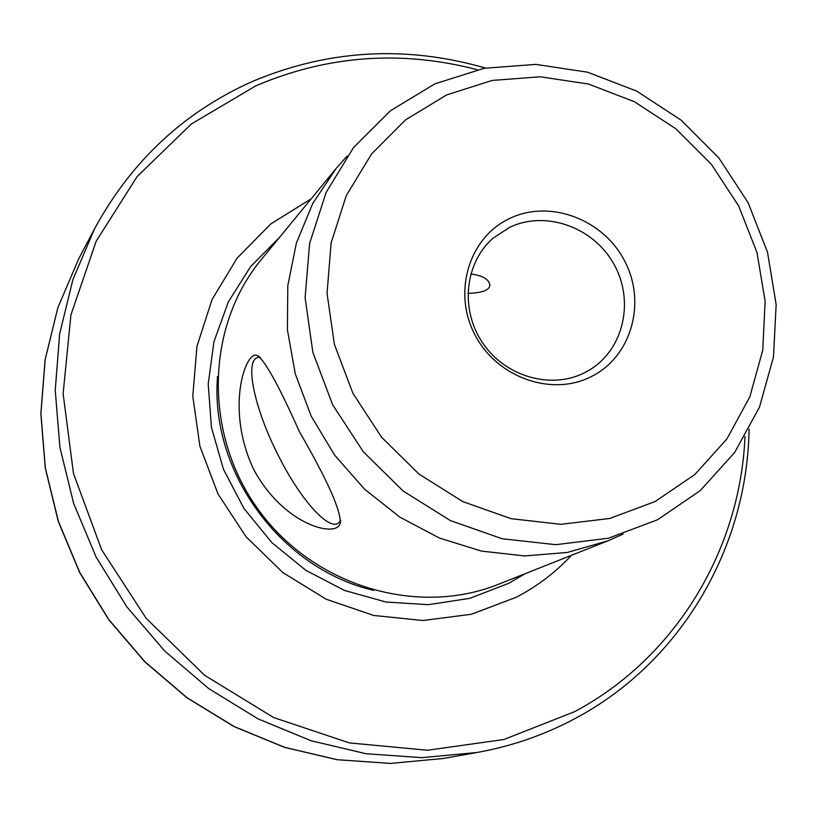 <?xml version="1.0" encoding="UTF-8"?>
<svg xmlns="http://www.w3.org/2000/svg" width="817" height="817" viewBox="0 0 817 817"><rect width="100%" height="100%" fill="white"/><g stroke="black" fill="none" stroke-linecap="round" stroke-linejoin="round"><path stroke-width="1.23" d="M607.94 540.823L498.564 584.247C417.201 617.019 313.83 586.085 258.795 510.298C203.382 434.787 205.424 326.902 261.43 259.397L336.124 168.455L312.697 203.586L296.357 243.139L287.798 285.746L287.41 329.864L295.284 373.869L311.185 416.119L334.531 455.018L364.464 489.107L399.86 517.12L439.372 538.025L481.499 551.107L524.688 555.938L567.345 552.435L607.94 540.823L623.146 534.083M260.327 357.233L258.07 357.438C243.915 360.144 254.751 409.664 278.423 455.702C300.135 499.207 329.2 532.051 339.045 522.584L340.822 520.337M253.607 469.285C283.601 525.331 336.073 538.015 340.127 523.615C341.526 511.769 327.964 481.152 299.441 431.744C278.27 384.327 264.054 358.857 256.793 355.324C245.57 350.953 225.063 408.5 253.607 469.285M591.099 376.708C631.275 357.019 646.676 303.036 624.821 261.317C603.538 219.313 550.055 199.072 509.869 218.374C469.367 237.053 452.434 291.475 474.626 334.194C496.225 377.209 551.261 397.021 591.099 376.708M584.267 372.858L589.69 369.866C623.882 349.278 634.697 300.503 613.781 263.891C593.316 227.044 545.552 210.071 509.614 227.351L493.386 237.941C464.873 262.308 459.818 309.337 482.571 342.813C505.018 376.494 550.709 389.801 584.267 372.858M347.174 156.037L336.124 168.455M311.246 198.745L270.784 223.96L237.104 258.111L212.011 299.614L196.938 346.418L192.792 396.163L199.91 446.245L218.006 493.999L246.162 536.881L282.866 572.584L326.167 599.218L373.706 615.456L422.951 620.512L471.348 614.272L516.405 597.207C537.218 586.31 555.591 572.339 571.512 555.284M477.251 69.711C401.372 49.908 327.586 55.27 255.915 85.795L191.433 123.929L137.164 176.523L96.171 241.219L70.926 314.882L63.123 393.702L73.469 473.472L101.635 549.77L146.161 618.326L204.597 675.291L273.624 717.54L349.329 742.908L427.516 750.241L503.946 739.497L574.688 711.627C675.741 657.787 740.284 549.861 744.992 436.513M485.39 68.036C405.528 45.037 327.597 49.633 251.585 81.823C183.57 112.409 131.231 161.388 94.568 228.76L72.907 279.588L59.641 333.918L55.239 390.352L59.927 447.379L73.653 503.466L96.12 557.071L126.727 606.704L164.666 650.986L208.876 688.711L258.111 718.889L311.001 740.723L366.087 753.734L421.878 757.655L476.893 752.518C511.963 746.217 544.908 734.779 575.709 718.204C681.235 661.933 747.279 547.707 749.077 429.262M467.886 293.354C482.224 292.925 489.557 290.168 489.883 285.082C488.923 279.159 482.551 275.462 470.755 273.991M443.182 758.493L390.475 763.425L337.104 759.718L284.459 747.341L233.979 726.548L187.022 697.841L144.905 661.933L108.784 619.786L79.657 572.533L58.293 521.481L45.262 468.018L40.85 413.596L45.109 359.694L57.844 307.733L78.595 259.05L57.874 307.652L45.17 359.562L40.911 413.433L45.333 467.855L58.385 521.328L79.76 572.421L108.916 619.705L145.069 661.882L187.205 697.82L234.173 726.538L284.653 747.33L337.258 759.708L390.567 763.415L443.182 758.493L476.893 752.518M446.552 94.966L405.64 119.813L371.602 153.902L346.275 195.631L331.11 242.945L327.045 293.436L334.408 344.457L352.903 393.273L381.58 437.248L418.907 474.023L462.851 501.628L511.044 518.672L560.881 524.33L609.748 518.458L655.142 501.515L694.807 474.534L726.854 439.015L749.832 396.837L762.751 350.156L765.131 301.248L756.971 252.443L738.721 206.047L711.29 164.197L675.955 128.851L634.36 101.686L588.403 84.018L540.251 76.778L492.181 80.434L446.552 94.966M217.526 376.412C209.673 471.634 280.65 568.867 373.737 590.405M279.588 237.298L250.543 266.679L228.311 301.963L213.952 341.68L208.212 384.092L211.419 427.322L223.501 469.418L243.946 508.44L271.847 542.611L305.905 570.368L344.57 590.466L386.053 602.047L428.455 604.672L469.908 598.32L508.603 583.358L525.147 573.697M340.607 521.971L340.127 523.615M434.95 83.834L484.134 68.281L535.819 64.39L587.484 72.172L636.688 91.106L681.153 120.181L718.868 157.967L748.117 202.698L767.531 252.31L776.15 304.547L773.485 356.958L759.504 407.07L734.718 452.414L700.169 490.68L657.44 519.816L608.451 538.219L555.774 544.694L502.138 538.74L450.371 520.572L403.23 491.068L363.259 451.73L332.59 404.66L312.87 352.362L305.098 297.643L309.623 243.395L326.106 192.485L353.557 147.53L390.424 110.765L434.675 83.967M78.595 259.05L94.568 228.76M258.734 356.089L256.793 355.324M259.132 357.254L258.07 357.438M489.883 285.072L489.597 283.724"/></g></svg>
